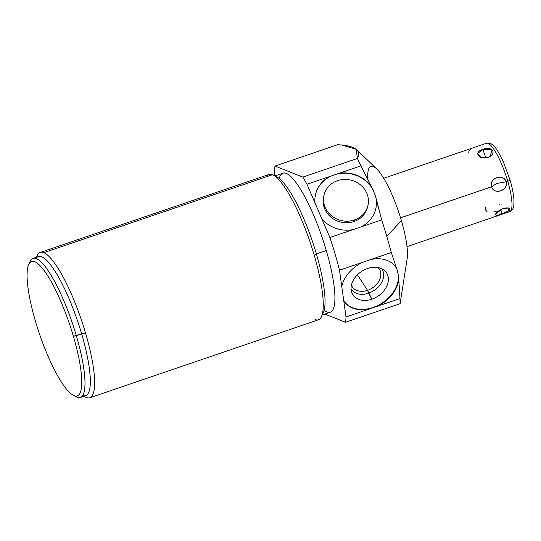 <?xml version="1.0" encoding="UTF-8"?>
<svg xmlns="http://www.w3.org/2000/svg" width="541" height="541" viewBox="0 0 541 541"><rect width="100%" height="100%" fill="white"/><g stroke="black" fill="none" stroke-linecap="round" stroke-linejoin="round"><path stroke-width="0.81" d="M367.738 178.307A51.584 11.496 71.2 0 1 379.207 171.72A51.584 11.496 71.2 0 1 401.381 220.6L386.829 236.403L391.312 252.532L339.491 270.202A92.849 20.693 -108.8 0 0 329.875 237.526L381.696 219.856L386.829 236.403L381.696 219.856L361.09 226.882A30.952 28.49 13.8 0 0 376.232 199.007L381.696 219.856L375.42 195.747L371.965 187.585A30.952 28.49 13.8 0 0 338.693 173.445L306.963 184.258A92.849 20.693 -108.8 0 0 302.804 177.09L357.378 158.486L360.921 165.864L338.693 173.445L360.921 165.864L371.965 187.585L357.378 158.486L302.804 177.09A92.849 20.693 71.2 0 1 306.963 184.258L329.875 237.526A92.849 20.693 71.2 0 1 339.491 270.202L346.017 316.958L399.975 298.558L400.11 303.677L345.537 322.28A92.849 20.693 -108.8 0 0 346.017 316.958A92.849 20.693 71.2 0 1 345.537 322.28L324.918 314.091L345.537 322.28L400.11 303.677L400.867 300.715M32.987 258.415L38.323 256.603A73.454 16.372 71.2 0 1 81.677 333.932L73.4 336.265A70.979 15.817 -108.8 0 0 28.687 264.488A70.979 15.817 -108.8 0 0 35.422 321.178A70.979 15.817 71.2 0 1 34.705 261.77A70.979 15.817 71.2 0 1 73.4 336.265A70.979 15.817 71.2 0 1 74.117 395.674A70.979 15.817 71.2 0 1 35.422 321.178A70.979 15.817 -108.8 0 0 73.292 395.295A70.979 15.817 -108.8 0 0 73.4 336.265L76.349 335.751A73.454 16.372 -108.8 0 0 32.987 258.415A73.454 16.372 -108.8 0 0 29.444 263.163M337.645 144.697L275.011 166.053A92.849 20.693 -108.8 0 0 274.49 175.784A92.849 20.693 71.2 0 1 275.011 166.053L302.804 177.09L275.011 166.053L337.645 144.697C355.112 145.739 361.692 150.337 357.378 158.486L356.276 149.296L341.479 144.954M324.147 310.291A73.454 16.372 -108.8 0 0 326.284 250.53A73.454 16.372 -108.8 0 0 279.217 178.53M40.298 252.437L268.911 174.486A76.754 17.109 71.2 0 1 272.38 174.736L43.767 252.688A76.754 17.109 -108.8 0 0 40.298 252.437A76.754 17.109 -108.8 0 0 36.666 257.164M36.524 257.212L37.255 255.623A76.754 17.109 71.2 0 1 43.767 252.688L272.38 174.736A76.754 17.109 71.2 0 1 314.22 255.291A76.754 17.109 71.2 0 1 318.46 319.785L89.847 397.736A76.754 17.109 -108.8 0 0 85.606 333.242A76.754 17.109 -108.8 0 0 43.767 252.688A76.754 17.109 71.2 0 1 85.606 333.242L81.677 333.932A73.454 16.372 -108.8 0 0 36.01 258.544M74.699 395.877A73.454 16.372 -108.8 0 0 80.406 397.466A73.454 16.372 -108.8 0 0 76.349 335.751L81.677 333.932L85.606 333.242A76.754 17.109 71.2 0 1 86.384 397.486A76.754 17.109 -108.8 0 0 89.847 397.736M321.848 218.875A30.952 28.49 13.8 0 0 353.178 229.58L329.875 237.526L321.848 218.875A30.952 28.49 13.8 0 0 353.178 229.58L361.09 226.882A30.952 28.49 13.8 0 0 375.731 208.921A30.952 28.49 13.8 0 0 376.232 199.007L375.42 195.747A30.952 28.49 -166.2 0 1 375.691 209.076A30.952 28.49 -166.2 0 0 375.42 195.747L371.965 187.585A30.952 28.49 13.8 0 0 338.693 173.445L329.76 176.488A30.952 28.49 13.8 0 0 314.957 202.841L306.963 184.258L329.76 176.488A30.952 28.49 13.8 0 0 315.606 194.205A30.952 28.49 13.8 0 0 314.957 202.841L321.848 218.875M396.796 268.877A30.952 22.85 146.7 0 0 370.707 259.558L391.312 252.532L396.796 268.877L391.312 252.532L386.829 236.403L401.381 220.6A51.584 11.496 71.2 0 1 407.177 258.483L400.11 303.677L399.975 298.558L377.746 306.138A30.952 22.85 146.7 0 0 398.737 278.541L399.975 298.558L398.372 274.95L396.796 268.877A30.952 22.85 146.7 0 0 395.884 267.315A30.952 22.85 146.7 0 0 370.707 259.558L362.795 262.25A30.952 22.85 146.7 0 0 341.777 286.574L339.491 270.202L362.795 262.25A30.952 22.85 146.7 0 0 341.777 286.574L343.738 300.647A30.952 22.85 146.7 0 0 368.813 309.182L346.017 316.958L343.738 300.647A30.952 22.85 146.7 0 0 344.157 301.317A30.952 22.85 146.7 0 0 368.813 309.182L377.746 306.138A30.952 22.85 146.7 0 0 398.737 278.541L398.372 274.95A30.952 22.85 -33.3 0 1 377.435 305.679A30.952 22.85 -33.3 0 1 344.008 301.08A30.952 22.85 -33.3 0 0 377.435 305.679A30.952 22.85 -33.3 0 0 398.372 274.95L396.796 268.877M356.276 149.296L376.604 168.812A51.584 11.496 71.2 0 1 401.381 220.6M395.728 267.085A30.952 22.85 -33.3 0 1 397.594 271.102A30.952 22.85 -33.3 0 0 395.728 267.085M367.569 268.498A20.098 14.837 146.7 0 0 351.17 290.172A20.098 14.837 146.7 0 0 371.856 299.2A20.098 14.837 146.7 0 0 388.262 277.526A20.098 14.837 146.7 0 0 367.569 268.498A20.098 14.837 146.7 0 0 351.488 291.7A20.098 14.837 146.7 0 0 371.856 299.2L367.569 290.314L357.391 274.835L367.569 290.314A16.176 11.943 -33.3 0 1 351.427 285.073A16.176 11.943 146.7 0 0 352.326 286.845A16.176 11.943 146.7 0 0 367.569 290.314A16.176 11.943 146.7 0 0 379.363 269.073A16.176 11.943 146.7 0 0 378.091 267.545A16.176 11.943 -33.3 0 1 367.569 290.314L368.597 293.175A18.333 13.532 -33.3 0 1 351.055 288.82A18.333 13.532 146.7 0 0 368.597 293.175A18.333 13.532 146.7 0 0 381.675 268.688A18.333 13.532 -33.3 0 1 368.597 293.175L371.856 299.2A20.098 14.837 146.7 0 0 387.018 285.655A20.098 14.837 146.7 0 0 384.151 270.23A20.098 14.837 146.7 0 0 367.569 268.498M315.565 194.361A30.952 28.49 -166.2 0 1 342.615 173.289A30.952 28.49 -166.2 0 1 373.723 191.196A30.952 28.49 -166.2 0 0 342.615 173.289A30.952 28.49 -166.2 0 0 315.565 194.361M323.87 195.727A22.573 20.781 13.8 0 0 330.72 216.995A22.573 20.781 13.8 0 0 354.037 221.512A22.573 20.781 13.8 0 0 367.691 206.452M273.273 175.149L277.195 177.205A73.454 16.372 71.2 0 1 316.384 253.905L314.22 255.291A76.754 17.109 -108.8 0 0 273.273 175.149A76.754 17.109 -108.8 0 0 272.38 174.736A76.754 17.109 -108.8 0 0 266.321 176.799M274.821 175.96L282.923 173.194A73.454 16.372 71.2 0 1 326.284 250.53L316.384 253.905A73.454 16.372 -108.8 0 0 275.342 176.494M314.997 319.535A76.754 17.109 -108.8 0 0 321.503 316.6A76.754 17.109 -108.8 0 0 314.22 255.291L316.384 253.905A73.454 16.372 71.2 0 1 323.356 312.57L321.503 316.6M322.321 314.267A73.454 16.372 -108.8 0 0 316.384 253.905L326.284 250.53A73.454 16.372 71.2 0 1 330.341 312.245L322.233 315.011M82.712 395.525A73.454 16.372 -108.8 0 0 81.677 333.932A73.454 16.372 71.2 0 1 85.735 395.654L80.406 397.466M86.384 397.486A76.754 17.109 71.2 0 1 85.485 397.074L83.936 396.262M28.687 264.488L30.073 261.465A73.454 16.372 71.2 0 1 76.349 335.751A73.454 16.372 71.2 0 1 76.234 396.837L73.292 395.295M407.008 246.642L509.737 211.619C512.368 210.293 513.754 208.082 513.882 204.978L513.95 199.717C513.565 194.178 512.253 187.605 510.028 179.997A3.3 0.602 163.6 0 1 507.742 181.276A36.112 8.047 -108.8 0 0 486.427 143.264A36.112 8.047 71.2 0 1 507.742 181.276L506.146 181.823C503.766 172.775 488.293 178.456 491.674 186.753L400.55 217.827L491.674 186.753C493.635 195.639 509.135 189.952 506.146 181.823L507.742 181.276A36.112 8.047 71.2 0 1 509.737 211.619A36.112 8.047 -108.8 0 0 507.742 181.276A3.3 0.602 -16.4 0 0 510.028 179.997A3.3 0.602 -16.4 0 0 509.906 179.889M503.157 208.542C493.987 212.471 492.668 217.861 501.832 213.952C511.597 211.409 512.915 206.02 503.157 208.542M482.829 149.397C473.294 152.035 478.555 160.041 488.117 157.438C497.483 153.583 492.222 145.583 482.829 149.397L477.757 153.434L481.767 157.62L488.117 157.438L490.004 156.552L492.141 149.837L482.829 149.397L485.899 157.931L482.829 149.397M337.523 180.667A22.573 20.781 -166.2 0 1 366.798 193.205A22.573 20.781 -166.2 0 1 354.416 219.95A22.573 20.781 -166.2 0 1 325.148 207.413A22.573 20.781 -166.2 0 1 337.523 180.667A22.573 20.781 13.8 0 0 324.045 194.943A22.573 20.781 13.8 0 0 331.43 215.703A22.573 20.781 13.8 0 0 354.416 219.95A22.573 20.781 13.8 0 0 367.9 205.675A22.573 20.781 13.8 0 0 360.516 184.914A22.573 20.781 13.8 0 0 337.523 180.667M367.9 205.675L367.515 207.237A22.573 20.781 -166.2 0 1 354.037 221.512L354.416 219.95L354.037 221.512A22.573 20.781 -166.2 0 1 331.051 217.272A22.573 20.781 -166.2 0 1 323.66 196.511L324.045 194.943M496.814 183.453L506.146 181.823C503.407 172.944 488.827 177.915 491.674 186.753L496.814 183.453L491.674 186.753C493.994 195.47 508.574 190.5 506.146 181.823L496.814 183.453M468.675 152.278L469.101 150.594L470.765 149.424M497.071 210.949L494.034 211.971M487.049 211.578L485.649 210.097M485.642 210.091L485.399 209.096M485.399 209.076L485.845 207.081M499.208 204.43L499.965 205.093M502.359 208.84L495.651 213.986L501.832 213.952L500.838 209.536L501.832 213.952L508.709 210.868L508.905 208.075L503.894 208.312M510.028 179.997L503.292 161.712C499.39 153.401 496.219 148.166 493.784 146.002C491.762 143.608 489.307 142.696 486.427 143.264L383.697 178.293"/></g></svg>
